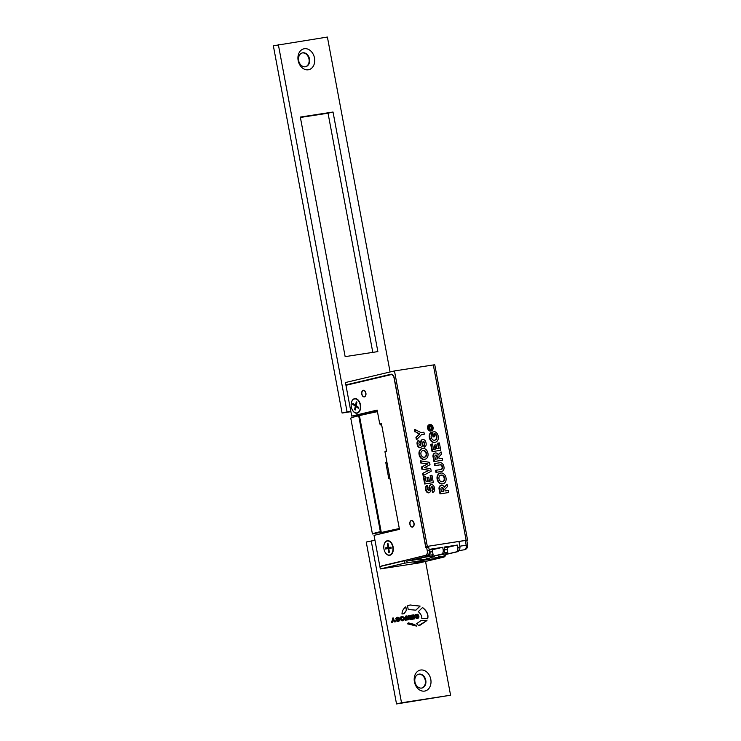 <?xml version="1.0" encoding="UTF-8"?>
<svg xmlns="http://www.w3.org/2000/svg" width="741" height="741" viewBox="0 0 741 741"><rect width="100%" height="100%" fill="white"/><g stroke="black" fill="none" stroke-linecap="round" stroke-linejoin="round"><path stroke-width="1.11" d="M298.151 60.512A10.726 8.262 -103.3 0 1 304.356 48.73A10.726 8.262 -103.3 0 1 314.499 57.993A10.726 8.262 -103.3 0 1 308.293 69.784A10.726 8.262 -103.3 0 1 298.151 60.512M309.497 58.956A7.104 5.474 76.7 0 0 302.448 52.87A7.104 5.474 76.7 0 0 298.66 60.623A7.104 5.474 76.7 0 0 305.718 66.699A7.104 5.474 76.7 0 0 309.497 58.956M414.423 681.822A10.726 8.262 -103.3 0 1 420.629 670.031A10.726 8.262 -103.3 0 1 430.78 679.302A10.726 8.262 -103.3 0 1 424.574 691.094A10.726 8.262 -103.3 0 1 414.423 681.822M425.769 680.257A7.104 5.474 76.7 0 0 418.721 674.18A7.104 5.474 76.7 0 0 414.941 681.933A7.104 5.474 76.7 0 0 421.99 688.009A7.104 5.474 76.7 0 0 425.769 680.257M418.47 674.245A7.104 5.474 -103.3 0 1 425.269 680.377A7.104 5.474 -103.3 0 1 421.74 688.056M302.198 52.944A7.104 5.474 -103.3 0 1 308.997 59.067A7.104 5.474 -103.3 0 1 305.468 66.755M425.547 561.446L450.574 695.215L396.528 703.95L366.23 542.042L374.955 540.282M379.929 533.863L380.328 533.103L388.247 531.464M357.384 416.109L356.819 415.59M350.891 411.681L342.092 413.043L273.355 45.785L327.402 37.05L390.081 371.973M300.392 117.458L328.041 113.206L372.797 352.373M408.226 609.5L415.905 610.176L420.11 606.101L410.069 604.971L407.531 605.86L408.226 609.5L408.949 609.287M418.73 625.524L426.946 620.532L421.268 620.449L416.581 623.718L418.73 625.524M406.42 610.399L405.855 606.823C403.373 608.676 402.085 611.066 401.983 614.002L404.141 613.668L406.42 610.399L405.688 606.86M413.978 614.798L410.477 615.345L410.653 616.317L413.191 615.928L413.311 616.577L410.968 616.938L411.125 617.772L413.469 617.41L413.589 618.068L411.116 618.448L411.292 619.383L414.738 618.855L413.978 614.798L410.477 615.354M427.705 618.67C428.659 614.604 426.936 610.88 422.527 607.5L418.285 611.677C420.768 613.798 421.944 616.067 421.814 618.494L427.705 618.67M407.578 623.866L416.637 626.108L414.395 624.422L408.384 622.875L407.578 623.866M399.39 618.411L397.908 617.244L396.741 617.42L395.574 618.902L398.88 620.087L395.99 620.421L397.454 621.56L398.806 621.356L399.834 619.865L396.555 618.726L399.51 618.105L398.074 617.207L396.361 617.485M398.639 621.393L399.668 619.902L396.398 618.763L396.907 618.318M398.88 620.087L395.99 620.439M403.373 620.662L404.484 618.985L404.262 617.772L402.604 616.521L401.048 616.762L400.103 618.402L400.335 619.615L401.993 620.865L403.539 620.625L404.651 618.948L404.429 617.735L402.761 616.484L400.964 616.771M409.162 615.539L408.059 615.715L407.819 618.503L406.577 615.938L405.466 616.114L405.207 620.319L406.151 620.18L406.263 617.096L407.633 619.948L408.523 619.809L408.763 616.707L410.005 619.587L410.949 619.439L409.162 615.539L408.059 615.725M408.763 616.707L408.356 619.837M406.263 617.096L405.985 620.208M407.661 618.54L406.411 615.984L405.466 616.123M393.295 617.985L392.332 618.133L392.6 619.55L391.35 622.459L392.517 622.283L393.267 620.458L394.638 621.949L395.805 621.773L393.564 619.393L393.295 617.985L392.341 618.151M418.619 615.456L417.137 614.28L415.97 614.465L414.803 615.938L418.109 617.123L415.219 617.466L416.683 618.605L418.035 618.392L419.063 616.901L415.784 615.762L418.739 615.15L417.303 614.243L415.59 614.53M417.868 618.429L418.897 616.938L415.618 615.799L416.136 615.354M418.109 617.123L415.219 617.475M450.574 695.215L401.52 702.774L371.213 540.865M350.817 411.283L347.075 411.857L278.347 44.608M384.912 532.686L385.32 531.918M333.024 112.021L377.864 351.595L345.149 356.634L300.318 117.059L333.024 112.021L328.041 113.206M396.528 703.95L401.52 702.774M342.092 413.043L347.075 411.857M415.97 614.465L415.506 614.548M395.62 621.801L393.397 619.439L393.138 618.022M392.35 622.301L393.267 620.458M410.773 619.467L408.995 615.586M401.566 617.735L401.252 619.068L402.011 619.791L403.224 619.596L403.586 618.707L402.808 617.549L401.316 617.79L401.085 619.115L401.844 619.828L402.974 619.652L403.428 618.754M396.741 617.42L396.278 617.503M416.47 626.145L414.395 624.422M414.228 624.459L408.217 622.912M427.538 618.716C428.493 614.65 426.77 610.927 422.361 607.537M414.562 618.883L413.811 614.845M413.589 618.068L411.116 618.457M413.311 616.577L410.968 616.947M403.975 613.705L406.253 610.445M419.915 625.293L426.946 620.532M426.779 620.569L421.101 620.495M415.738 610.213L420.11 606.101M419.943 606.147L409.986 604.989M408.217 609.482L408.865 609.306M434.282 433.846L434.958 433.707A3.288 2.529 -103.3 0 1 436.866 436.393A3.427 2.64 -103.3 0 1 435.041 440.135A3.427 2.64 -103.3 0 1 434.884 440.163A3.427 2.64 -103.3 0 1 434.661 440.191A3.51 2.705 -103.3 0 1 434.513 440.219A3.51 2.705 -103.3 0 1 431.216 437.283A3.205 2.473 -103.3 0 1 432.003 434.198L431.216 432.42L430.716 432.54A5.113 3.937 76.7 0 0 429.382 437.662L429.882 437.551A5.113 3.937 -103.3 0 1 431.216 432.42M434.958 433.707L434.272 433.809L434.81 436.681L433.55 436.875L432.642 432.012L434.782 431.688A5.391 4.15 -103.3 0 1 438.218 436.245A5.307 4.094 -103.3 0 1 435.421 442.201A5.307 4.094 -103.3 0 1 435.171 442.247A5.307 4.094 -103.3 0 1 435.05 442.266A5.317 4.094 -103.3 0 1 434.939 442.284A5.317 4.094 -103.3 0 1 429.882 437.551M429.382 437.662A5.317 4.094 76.7 0 0 434.439 442.405A5.317 4.094 76.7 0 0 434.55 442.377A5.307 4.094 76.7 0 0 434.68 442.368A5.307 4.094 76.7 0 0 434.921 442.312A5.307 4.094 76.7 0 0 435.162 442.247M435.05 442.266L434.55 442.377M437.644 479.047A5.335 4.113 -103.3 0 1 440.46 473.11A5.335 4.113 -103.3 0 1 440.812 473.045A5.326 4.103 -103.3 0 1 445.989 477.76A5.326 4.103 -103.3 0 1 443.174 483.697A5.326 4.103 -103.3 0 1 442.923 483.743A5.326 4.103 -103.3 0 1 442.822 483.762A5.354 4.122 -103.3 0 1 442.729 483.78A5.354 4.122 -103.3 0 1 437.644 479.047L437.144 479.168A5.354 4.122 76.7 0 0 442.229 483.892A5.354 4.122 76.7 0 0 442.321 483.882A5.326 4.103 76.7 0 0 442.433 483.864A5.326 4.103 76.7 0 0 442.673 483.817A5.326 4.103 76.7 0 0 442.914 483.753M442.822 483.762L442.321 483.882M431.188 430.919A3.149 2.427 -103.3 0 1 431.114 430.929A3.149 2.427 -103.3 0 1 428.113 428.094L427.613 428.215A3.149 2.427 76.7 0 0 430.614 431.049A3.149 2.427 76.7 0 0 430.688 431.04L431.188 430.919A3.159 2.436 -103.3 0 0 431.253 430.91A3.159 2.436 -103.3 0 0 431.401 430.882L430.901 431.003A3.159 2.436 76.7 0 0 431.049 430.956M428.113 428.094A3.131 2.408 -103.3 0 1 429.761 424.593A3.131 2.408 -103.3 0 1 429.993 424.556A3.14 2.418 -103.3 0 1 433.068 427.335A3.159 2.436 -103.3 0 1 431.401 430.882M419.601 454.52A5.335 4.113 -103.3 0 1 422.416 448.592A5.335 4.113 -103.3 0 1 422.768 448.527A5.326 4.103 -103.3 0 1 427.937 453.242A5.326 4.103 -103.3 0 1 425.13 459.179A5.326 4.103 -103.3 0 1 424.88 459.225A5.326 4.103 -103.3 0 1 424.769 459.235A5.354 4.122 -103.3 0 1 424.676 459.253A5.354 4.122 -103.3 0 1 419.601 454.52L419.1 454.641A5.354 4.122 76.7 0 0 424.176 459.374A5.354 4.122 76.7 0 0 424.269 459.355A5.326 4.103 76.7 0 0 424.38 459.337A5.326 4.103 76.7 0 0 424.63 459.29A5.326 4.103 76.7 0 0 424.871 459.225M424.769 459.235L424.269 459.355M439.867 464.885L434.708 465.672L439.867 464.885A2.214 1.714 -103.3 0 1 442.062 466.96L442.562 466.839A2.214 1.704 -103.3 0 1 441.414 469.396A2.214 1.704 -103.3 0 1 441.312 469.424A2.214 1.704 -103.3 0 1 441.238 469.424L435.578 470.34L435.958 472.369L441.043 471.591A4.076 3.14 76.7 0 0 441.117 471.582A4.076 3.14 76.7 0 0 441.312 471.545A4.076 3.14 76.7 0 0 441.497 471.489M435.208 465.561L434.828 463.523L439.904 462.745A4.177 3.223 -103.3 0 1 443.905 466.663A4.076 3.14 -103.3 0 1 441.812 471.424A4.076 3.14 -103.3 0 1 441.617 471.461A4.076 3.14 -103.3 0 1 441.543 471.471L441.043 471.591M413.747 562.956L423.222 561.317L413.747 562.956M442.238 481.752A3.455 2.658 -103.3 0 1 438.987 478.843A3.409 2.621 -103.3 0 1 440.802 475.148A3.409 2.621 -103.3 0 1 441.201 475.092A3.455 2.668 -103.3 0 1 441.228 475.092A3.455 2.668 -103.3 0 1 444.646 477.973A3.399 2.621 -103.3 0 1 442.831 481.659A3.399 2.621 -103.3 0 1 442.673 481.696A3.399 2.621 -103.3 0 1 442.433 481.715A3.455 2.658 -103.3 0 1 442.405 481.724A3.455 2.658 -103.3 0 1 442.238 481.752M431.123 430.113A2.371 1.834 -103.3 0 1 431.04 430.123A2.39 1.843 -103.3 0 1 430.956 430.141A2.39 1.843 -103.3 0 1 428.687 428.011A2.362 1.815 -103.3 0 1 429.928 425.371A2.362 1.815 -103.3 0 1 430.141 425.343A2.362 1.815 -103.3 0 1 432.475 427.427A2.371 1.834 -103.3 0 1 431.234 430.095A2.371 1.834 -103.3 0 1 431.123 430.113M424.195 457.234A3.455 2.658 -103.3 0 1 420.944 454.316A3.409 2.621 -103.3 0 1 422.759 450.63A3.409 2.621 -103.3 0 1 423.148 450.574A3.455 2.668 -103.3 0 1 423.176 450.565A3.455 2.668 -103.3 0 1 426.594 453.446A3.399 2.621 -103.3 0 1 424.778 457.141A3.399 2.621 -103.3 0 1 424.621 457.169A3.399 2.621 -103.3 0 1 424.389 457.188A3.455 2.658 -103.3 0 1 424.352 457.197A3.455 2.658 -103.3 0 1 424.195 457.234M466.756 540.337L465.292 540.485L466.182 545.228L467.645 545.08L466.756 540.337M445.619 555.157A4.02 3.103 -103.3 0 1 443.618 557.167A4.02 3.103 -103.3 0 1 443.424 557.204L404.586 563.188L404.141 560.817L379.874 566.559L380.318 568.931L419.156 562.947A4.02 3.103 76.7 0 0 419.341 562.91A4.02 3.103 76.7 0 0 419.526 562.864M466.126 540.291L467.59 540.143L434.772 364.804L433.318 364.952L466.126 540.291L425.788 546.626L465.292 540.485M467.59 540.143L466.765 540.393M458.957 541.467L459.846 546.2L466.182 545.228A4.02 2.556 81.2 0 1 464.431 549.766L464.616 549.729A4.02 3.103 -103.3 0 1 464.431 549.766L458.772 550.637M404.141 560.817L406.114 560.113M380.318 568.931L404.586 563.188M399.455 529.241L376.048 534.882M381.847 565.846L427.557 555.037A4.02 2.556 -98.8 0 0 429.317 550.498L428.668 547.071L426.631 547.386L427.27 550.813A4.02 2.556 81.2 0 1 425.519 555.352L381.893 566.087M434.458 433.818A3.288 2.529 -103.3 0 1 436.366 436.514A3.427 2.64 -103.3 0 1 434.782 440.173M434.81 436.681L433.55 436.875M432.642 432.012L432.142 432.133L433.05 436.995M444.192 486.967L447.11 484.206L444.322 487.254A3.233 2.492 76.7 0 0 441.497 485.29A3.399 2.621 -103.3 0 0 441.386 485.309L440.886 485.429A3.399 2.621 76.7 0 0 439.181 489.569L439.987 493.904L448.666 492.524L439.987 493.904M447.11 484.206L447.536 486.476L444.85 489.292L445.165 490.977L448.286 490.496L448.666 492.524M440.487 493.784L439.682 489.449L439.181 489.569M439.682 489.449A3.399 2.621 -103.3 0 1 441.386 485.309M440.219 473.184A5.335 4.113 76.7 0 0 439.959 473.23A5.335 4.113 76.7 0 0 437.144 479.168M429.502 424.676A3.131 2.408 76.7 0 0 429.261 424.713A3.131 2.408 76.7 0 0 427.613 428.215M416.433 437.162L419.73 433.893L415.933 437.273L416.433 437.162L416.859 439.432L416.359 439.552L415.933 437.273M419.73 433.893L415.432 431.799L419.23 434.013M415.432 431.799L414.997 429.521L414.506 429.632L414.932 431.92M414.997 429.521L421.045 432.642L423.917 432.198L424.297 434.226L421.388 434.717M424.297 434.226L421.434 434.671L416.859 439.432M420.703 447.592A3.335 2.566 -103.3 0 1 417.674 444.267L417.174 444.387A3.335 2.566 76.7 0 0 420.203 447.712L422.046 446.564L423.037 441.664A1.538 1.186 -103.3 0 1 424.204 443.275A1.862 1.436 -103.3 0 1 423.491 445.415L424.25 447.231L424.75 447.11L423.982 445.295L423.491 445.415M424.204 443.275L424.704 443.155A1.862 1.436 -103.3 0 1 423.982 445.295M423.037 441.664L423.315 441.571A1.538 1.186 -103.3 0 1 424.704 443.155M417.674 444.267A3.594 2.769 -103.3 0 1 418.758 440.358L418.257 440.469A3.594 2.769 76.7 0 0 417.174 444.387M418.758 440.358L419.508 442.173A1.741 1.343 -103.3 0 0 418.98 444.035L420.147 445.545M420.675 445.285L420.175 445.397M420.795 445.026L420.295 445.137M420.879 444.73L420.462 444.239L420.379 444.85M420.962 444.118L421.008 443.489L420.462 444.239M421.008 443.489L421.045 442.757L420.545 442.877L420.508 443.609M421.045 442.757L421.11 442.025L420.545 442.877M421.11 442.025L421.231 441.321L420.61 442.145M421.231 441.321L421.434 440.654L420.934 440.775L420.731 441.441M421.434 440.654L421.796 440.071L420.934 440.775M421.796 440.071L421.296 440.191M422.287 439.682L421.786 439.802M422.87 439.506A3.399 2.621 -103.3 0 1 425.992 442.859A3.724 2.871 -103.3 0 1 424.75 447.11M422.166 448.657A5.335 4.113 76.7 0 0 421.916 448.703A5.335 4.113 76.7 0 0 419.1 454.641M429.169 470.285L422.416 469.155L421.99 466.876L427.937 463.82L420.74 462.968L420.332 460.791L429.558 462.328L430.002 464.709L424.519 467.654L430.771 468.812L431.216 471.211L423.583 475.37L423.083 475.49L422.676 473.304L429.169 470.285L422.676 473.304M423.583 475.37L423.176 473.193M422.416 469.155L428.668 470.405M421.99 466.876L421.49 466.987L421.925 469.275M427.937 463.82L421.49 466.987M420.74 462.968L427.437 463.94M421.24 462.856L420.832 460.67M433.355 482.632L424.676 483.993L433.355 482.632L431.975 475.24L430.15 475.546L431.16 480.89M425.177 483.873L423.787 476.482L423.296 476.602L424.676 483.993M423.787 476.482L425.102 476.296L426.121 481.659L428.196 481.354L427.446 477.315L426.946 477.436L427.696 481.428M427.446 477.315L428.706 477.139L429.465 481.141L431.67 480.816L430.651 475.435M426.121 489.403A3.594 2.769 -103.3 0 1 427.205 485.485L426.705 485.605A3.594 2.769 76.7 0 0 425.621 489.523L426.121 489.403A3.335 2.566 -103.3 0 0 429.15 492.728L428.65 492.848A3.335 2.566 76.7 0 1 425.621 489.523M427.205 485.485L427.955 487.309A1.741 1.343 -103.3 0 0 427.427 489.171L428.594 490.681M429.122 490.422L428.622 490.533M429.243 490.162L428.743 490.273M429.326 489.866L428.909 489.375L428.826 489.986M429.41 489.255L429.456 488.625L428.909 489.375M429.456 488.625L429.493 487.893L428.993 488.004L428.956 488.745M429.493 487.893L429.558 487.161L428.993 488.004M429.558 487.161L429.678 486.457L429.058 487.282M429.678 486.457L429.882 485.79L429.382 485.911L429.178 486.578M429.882 485.79L430.243 485.207L429.382 485.911M430.243 485.207L429.743 485.327M430.734 484.818L430.234 484.929M431.318 484.642A3.399 2.621 -103.3 0 1 434.439 487.995A3.724 2.871 -103.3 0 1 433.198 492.246L432.698 492.367L431.938 490.542L433.198 492.246M431.457 486.837A1.538 1.186 -103.3 0 1 432.651 488.402A1.862 1.436 -103.3 0 1 431.938 490.542M432.651 488.402L433.152 488.291A1.862 1.436 -103.3 0 1 432.429 490.431M429.15 492.728L430.493 491.7L431.021 487.634L431.762 486.707A1.538 1.186 -103.3 0 1 433.152 488.291M442.062 466.96A2.214 1.704 -103.3 0 1 441.136 469.442M440.367 464.764A2.214 1.714 -103.3 0 1 442.562 466.839M434.828 463.523L434.328 463.644L434.708 465.672M441.543 471.471L435.958 472.369M436.458 472.258L436.079 470.22M433.633 457.132A3.399 2.621 -103.3 0 1 435.338 452.992A3.399 2.621 -103.3 0 1 435.449 452.964A3.233 2.492 -103.3 0 1 438.274 454.937L441.062 451.89L441.488 454.159L438.802 456.965L439.117 458.66L442.238 458.179L442.618 460.207L433.939 461.587L434.439 461.467L433.633 457.132L433.133 457.253L433.939 461.587M442.618 460.207L434.439 461.467M435.226 453.02L434.948 453.084A3.399 2.621 76.7 0 0 434.837 453.112A3.399 2.621 76.7 0 0 433.133 457.253M441.062 451.89L438.144 454.65M438.061 443.118L439.385 442.933L440.765 450.315L432.587 451.556L431.206 444.174L432.512 443.989L433.531 449.342L435.615 449.037L434.856 445.008L436.116 444.822L436.884 448.824L439.08 448.5L438.061 443.118L437.56 443.238L438.57 448.574M440.765 450.315L432.587 451.556M431.206 444.174L430.706 444.294L432.086 451.677M434.856 445.008L434.356 445.119L435.106 449.111M458.095 550.739A4.02 2.556 -98.8 0 0 459.846 546.2M427.288 546.274L394.471 370.935L345.436 382.532L345.88 384.903L390.924 374.251A4.02 2.556 81.2 0 1 391.053 374.224A4.02 2.556 81.2 0 1 394.156 377.604L425.788 546.626M441.432 491.552L441.006 489.31A1.575 1.213 -103.3 0 1 441.886 487.365A1.575 1.213 -103.3 0 1 443.424 488.94L443.85 491.181L441.432 491.552M435.384 459.235L434.958 456.993A1.575 1.213 -103.3 0 1 435.838 455.048A1.575 1.213 -103.3 0 1 437.375 456.613L437.801 458.864L435.384 459.235M443.424 488.94L442.923 489.051L443.34 491.255M442.923 489.051A1.575 1.213 76.7 0 0 441.562 487.467M444.646 477.973L444.146 478.084A3.455 2.668 76.7 0 0 440.756 475.203M440.562 475.222A3.409 2.621 76.7 0 1 440.7 475.213L441.201 475.092M442.572 481.706A3.399 2.621 76.7 0 0 444.146 478.084M430.947 430.141A2.371 1.834 76.7 0 0 431.957 428.891M432.012 428.641A2.371 1.834 76.7 0 0 431.984 427.538L432.475 427.427M431.984 427.538A2.362 1.815 76.7 0 0 431.614 426.52M431.234 426.01A2.362 1.815 76.7 0 0 429.706 425.445M426.594 453.446L426.094 453.566A3.455 2.668 76.7 0 0 422.713 450.676M422.509 450.704A3.409 2.621 76.7 0 1 422.648 450.695L423.148 450.574M424.528 457.178A3.399 2.621 76.7 0 0 426.094 453.566M437.375 456.613L436.875 456.734L437.292 458.938M436.875 456.734A1.575 1.213 76.7 0 0 435.513 455.15M428.761 427.789L429.252 427.668L429.234 429.317L432.049 428.872L431.864 427.872L430.984 427.992L431.725 427.122L431.503 425.945L430.697 426.881A1 0.778 -103.3 0 0 429.845 426.39A1.074 0.824 -103.3 0 1 429.845 426.39L429.308 426.52A1.074 0.824 76.7 0 0 428.761 427.789L428.956 428.872M431.503 425.945L430.512 426.631M429.548 429.234L432.049 428.872M429.252 427.668A1.074 0.824 -103.3 0 1 429.808 426.399M433.318 364.952L394.471 370.935M377.234 410.514L353.809 416.053L365.044 414.321M345.88 384.903L347.964 384.82M377.178 410.245L353.809 416.053M391.665 374.242L347.927 384.588M409.986 523.73A3.084 1.964 81.2 0 1 411.496 520.728A3.084 1.964 81.2 0 1 413.95 523.822A3.084 1.964 81.2 0 1 412.441 526.823A3.084 1.964 81.2 0 1 409.986 523.73M362.803 395.972A3.084 1.964 81.2 0 1 361.849 392.711A3.084 1.964 81.2 0 1 363.349 390.535A3.084 1.964 81.2 0 1 364.841 391.202A3.084 1.964 81.2 0 1 365.795 394.462A3.084 1.964 81.2 0 1 364.294 396.63A3.084 1.964 81.2 0 1 362.803 395.972M363.201 390.294A3.353 2.13 81.2 0 1 363.312 390.275A3.353 2.13 81.2 0 1 365.915 393.175A3.353 2.13 81.2 0 1 364.433 396.87A3.353 2.13 81.2 0 1 364.331 396.898A3.353 2.13 81.2 0 1 361.728 393.99A3.353 2.13 81.2 0 1 363.201 390.294M411.357 520.488A3.353 2.13 81.2 0 1 411.459 520.469A3.353 2.13 81.2 0 1 414.062 523.368A3.353 2.13 81.2 0 1 412.58 527.073A3.353 2.13 81.2 0 1 412.478 527.092A3.353 2.13 81.2 0 1 409.875 524.183A3.353 2.13 81.2 0 1 411.357 520.488M383.838 545.932A7.373 4.687 81.2 0 1 386.941 540.847A7.373 4.687 81.2 0 1 391.739 543.301A7.373 4.687 81.2 0 1 393.128 546.932A7.373 4.687 81.2 0 1 393.008 551.545A7.373 4.687 81.2 0 1 389.173 555.333A7.373 4.687 81.2 0 1 384.681 551.415M351.317 406.985A7.373 4.687 81.2 0 1 353.337 399.232A7.373 4.687 81.2 0 1 359.07 401.196A7.373 4.687 81.2 0 1 360.459 404.827A7.373 4.687 81.2 0 1 360.339 409.44A7.373 4.687 81.2 0 1 355.708 413.108A7.373 4.687 81.2 0 1 351.317 406.985M427.826 547.201L427.668 546.339M353.763 415.784L351.716 416.099L345.954 385.301L390.84 374.687A4.02 2.556 81.2 0 1 390.961 374.659A4.02 2.556 81.2 0 1 394.073 378.04L394.24 378.021M426.631 547.386L425.797 547.59L394.073 378.04M379.8 566.161L374.038 535.363L399.473 529.343L384.94 451.686L386.598 451.288L381.43 423.648L379.762 424.037L381.448 423.778M351.716 416.099L377.15 410.088L379.762 424.037M416.729 562.354L422.565 561.456L416.729 562.354M381.893 426.168L380.04 424M377.447 411.644A58.965 2.306 169.4 0 0 359.422 415.618L381.3 532.51A58.965 2.306 -10.6 0 1 399.316 528.537M386.913 462.254L385.755 462.43L388.71 478.223A58.965 2.306 -10.6 0 1 389.859 477.982M385.755 462.43A58.965 2.306 -10.6 0 1 386.904 462.189M385.616 451.519L386.431 450.398M399.371 528.805L381.3 532.51M388.247 531.436L388.84 531.751M399.445 529.204L388.321 531.834M372.538 412.681L377.419 411.524M350.762 418.156L372.436 533.992A36.726 1.436 -10.6 0 1 380.365 531.63L358.69 415.794A36.726 1.436 169.4 0 0 350.762 418.156L372.436 533.992L381.235 532.149M358.69 415.794L380.365 531.63M380.439 531.612L381.115 531.51M359.431 415.673L358.755 415.775M359.876 418.026L359.404 418.119L380.198 529.213L380.67 529.139L380.198 529.213M354.383 412.292A7.104 4.52 81.2 0 1 351.169 404.706A7.104 4.52 81.2 0 1 354.68 398.908A7.104 4.52 81.2 0 1 357.143 399.556A7.104 4.52 81.2 0 1 360.358 407.142A7.104 4.52 81.2 0 1 356.838 412.95A7.104 4.52 81.2 0 1 354.383 412.292M358.514 407.281L358.301 408.245L355.986 406.633L355.263 410.005L354.596 409.541L355.328 406.179L352.679 404.345L352.892 403.382L355.532 405.216L356.264 401.854L356.93 402.307L356.199 405.67L358.514 407.281M355.986 406.633L357.301 406.439M356.328 405.095L355.532 405.216M353.994 404.141L352.679 404.345M356.634 405.975L355.328 406.179M355.384 409.421L354.596 409.541M389.405 555.065A7.104 4.52 81.2 0 1 383.903 548.692A7.104 4.52 81.2 0 1 387.293 541.023A7.104 4.52 81.2 0 1 387.339 541.013A7.104 4.52 81.2 0 1 392.841 547.386A7.104 4.52 81.2 0 1 389.451 555.055A7.104 4.52 81.2 0 1 389.405 555.065M390.998 547.136L391.155 548.201L388.793 548.525L389.34 552.24L388.655 552.332L388.117 548.618L385.413 548.988L385.255 547.923L387.96 547.553L387.413 543.838L388.089 543.746L388.636 547.46L390.998 547.136M388.793 548.525L391.155 548.164M388.636 547.451L387.96 547.553M387.302 547.645L387.46 548.673L385.413 548.988M387.46 548.673L388.117 548.618M389.331 552.221L388.655 552.332M458.957 550.248A4.02 2.556 81.2 0 1 457.447 551.739L446.767 554.259M419.526 559.168L408.93 560.798L428.215 556.241A4.02 2.556 -98.8 0 0 429.965 551.702L429.53 549.331L442.71 547.303L443.155 549.665A4.02 2.556 81.2 0 1 441.395 554.203L432.309 556.352M428.455 554.518A4.02 2.556 81.2 0 1 426.779 556.454L406.17 561.335M432.133 556.519L442.831 553.99A4.02 2.556 -98.8 0 0 444.581 549.452L444.137 547.08L457.327 545.052L457.771 547.414A4.02 2.556 81.2 0 1 456.011 551.952L446.953 554.101M434.17 556.908L430.993 557.399M432.429 549.729L442.71 547.303M447.073 547.469L457.327 545.052M429.521 555.157L433.105 554.759L432.54 551.749L430.012 551.989M422.101 557.686L432.716 555.972L433.105 554.759M418.545 558.529A13.162 11.819 -105.2 0 0 424.463 559.724L418.48 558.538M419.489 558.297A13.162 11.819 74.8 0 0 425.371 559.483L426.51 558.566A12.578 11.291 74.8 0 0 428.418 558.251L427.27 559.159A13.162 11.819 74.8 0 0 429.206 558.445L432.716 555.972M427.261 559.131A13.162 11.819 -105.2 0 1 426.362 559.409L425.001 559.177M427.27 559.159L427.149 558.501M426.362 559.409L426.26 558.844M447.74 552.499L447.351 553.722L447.175 549.489L444.628 549.739L447.184 549.572M447.721 552.48L446.916 553.684L436.681 555.444M432.855 556.435A13.162 12.893 -89.6 0 0 439.256 557.389L438.552 556.815A12.578 12.319 -89.6 0 0 440.617 556.408L441.321 556.991A13.162 12.893 -89.6 0 0 446.916 553.684M440.914 556.723A12.578 12.319 90.4 0 1 440.173 556.824L439.682 557.399A13.162 12.893 90.4 0 1 438.005 557.464M447.351 553.684A13.162 12.893 90.4 0 1 441.747 556.991L441.729 556.862M439.256 557.389L439.135 556.741M439.682 557.399L439.552 556.667M447.694 552.369L444.137 552.906M444.239 547.618L447.045 547.34L447.434 549.442M429.623 549.868L432.411 549.59L432.549 551.823M430.012 551.971L432.8 551.693M443.424 557.204L419.156 562.947M436.366 436.514L436.866 436.393M391.091 374.64L392.248 374.464M427.27 550.813L429.317 550.498M425.519 555.352L427.557 555.037M381.467 423.88L380.059 424.093M441.395 554.203L442.831 553.99M426.779 556.454L428.215 556.241M457.447 551.739L456.011 551.952M459.198 547.201L457.771 547.414M429.965 551.702L429.419 551.786M444.581 549.452L443.155 549.665M435.421 442.201L434.921 442.312M443.174 483.697L442.673 483.817M425.13 459.179L424.63 459.29M441.812 471.424L441.312 471.545M443.618 557.167L419.341 562.91M464.616 549.729A4.02 4.02 0 0 0 467.645 545.08M440.46 473.11L439.959 473.23M429.761 424.593L429.261 424.713M422.416 448.592L421.916 448.703M435.338 452.992L434.837 453.112M411.496 520.728L412.32 520.608M412.441 526.823L413.265 526.694M363.349 390.535L364.174 390.405M364.294 396.63L365.118 396.5M392.239 374.464L390.961 374.659M447.351 553.722L443.35 556.426"/></g></svg>
